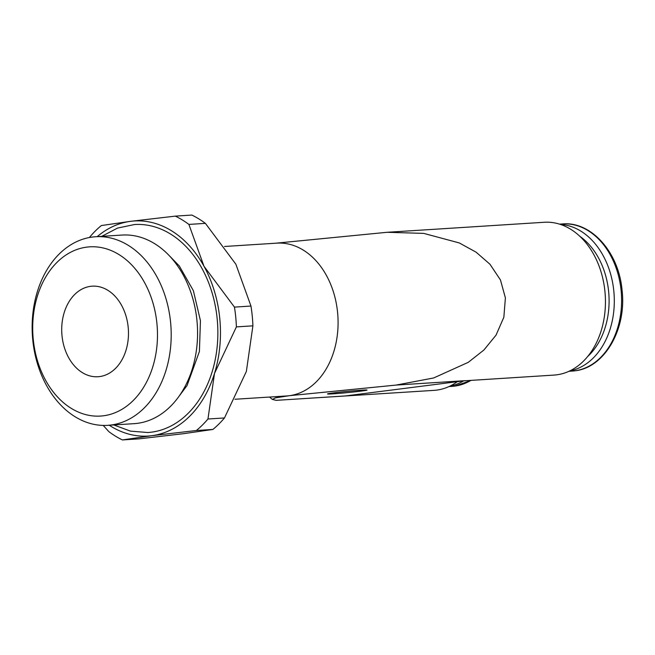 <?xml version="1.0" encoding="UTF-8"?>
<svg xmlns="http://www.w3.org/2000/svg" width="655" height="655" viewBox="0 0 655 655"><rect width="100%" height="100%" fill="white"/><g stroke="black" fill="none" stroke-linecap="round" stroke-linejoin="round"><path stroke-width="0.98" d="M275.599 243.218L387.146 232.288L423.728 233.385L459.294 242.94L476.087 252.167L489.948 264.227L500.461 279.955L505.398 297.91L503.851 317.233L496.015 335.18L483.906 350.007L468.251 362.346L433.618 377.976L396.128 385.075L465.328 380.661L345.373 395.939L276.181 400.352L434.028 390.364A76.561 56.24 86.3 0 0 457.313 381.677M224.542 246.477L276.869 243.144A76.561 56.24 86.3 0 1 337.587 312.435A76.561 56.24 86.3 0 1 289.215 395.71A76.561 56.24 86.3 0 1 286.62 395.956L234.973 399.255M463.576 380.882A73.728 54.16 86.3 0 1 449.764 386.204M560.369 224.395A73.728 54.16 86.3 0 1 613.825 291.131A73.728 54.16 86.3 0 1 569.719 370.927M579.904 236.34A70.044 51.45 86.3 0 1 608.642 291.631A70.044 51.45 86.3 0 1 587.576 356.598M250.963 306.049L234.449 307.105L203.983 266.249L188.886 224.419A119.095 87.483 -93.7 0 0 175.352 216.125L191.866 215.069A119.095 87.483 86.3 0 1 205.4 223.363L235.865 264.219L250.963 306.049A119.095 87.483 86.3 0 1 252.24 315.906A119.095 87.483 86.3 0 1 252.904 325.838L246.37 371.41L224.477 417.956A119.095 87.483 86.3 0 1 212.883 429.451L183.564 433.675L138.893 438.875L122.379 439.931L151.69 435.706A107.756 79.149 86.3 0 1 109.238 425.242M175.352 216.125L130.672 221.325A107.756 79.149 86.3 0 1 203.983 266.249A107.756 79.149 86.3 0 1 219.769 318.502A107.756 79.149 86.3 0 1 214.496 373.44L236.39 326.894A119.095 87.483 -93.7 0 0 235.726 316.963A119.095 87.483 -93.7 0 0 234.449 307.105M95.655 236.733L122.01 235.055A94.5 69.414 86.3 0 1 196.95 320.573A94.5 69.414 86.3 0 1 134.046 423.662L107.682 425.341A94.5 69.414 86.3 0 1 32.75 339.814A94.5 69.414 86.3 0 1 95.655 236.733A94.5 69.414 86.3 0 1 170.587 322.26A94.5 69.414 86.3 0 1 107.682 425.341M33.258 339.339A84.79 62.282 86.3 0 1 86.828 247.115A84.79 62.282 86.3 0 1 156.93 323.578A84.79 62.282 86.3 0 1 103.367 415.794A84.79 62.282 86.3 0 1 33.258 339.339M101.746 236.34L117.523 228.087L134.545 224.526A104.202 76.545 86.3 0 1 217.182 318.838A104.202 76.545 86.3 0 1 151.346 432.177A104.202 76.545 86.3 0 1 147.817 432.513L130.484 431.137L113.782 424.956M387.146 232.288L544.231 222.266A76.561 56.24 86.3 0 1 604.95 291.565A76.561 56.24 86.3 0 1 553.983 375.086L464.035 380.825M62.004 335.671A45.375 33.331 86.3 0 1 92.208 286.178A45.375 33.331 86.3 0 1 128.184 327.238A45.375 33.331 86.3 0 1 97.98 376.74A45.375 33.331 86.3 0 1 62.004 335.671M332.805 393.851A19.846 0.622 -5.6 0 1 327.525 393.942A19.846 0.622 -5.6 0 1 340.035 392.132A19.846 0.622 -5.6 0 1 361.756 390.159A19.846 0.622 -5.6 0 1 367.037 390.069A19.846 0.622 -5.6 0 1 354.527 391.878A19.846 0.622 -5.6 0 1 332.805 393.851M97.202 236.635A107.756 79.149 86.3 0 1 130.672 221.325L101.353 225.549A119.095 87.483 -93.7 0 0 89.76 237.044L89.481 237.503M103.253 425.431L108.836 431.637A119.095 87.483 -93.7 0 0 122.379 439.931M151.69 435.706L196.369 430.499A119.095 87.483 -93.7 0 0 207.963 419.003L214.496 373.44A107.756 79.149 86.3 0 1 151.69 435.706M188.886 224.419L205.4 223.363M236.39 326.894L252.904 325.838M196.369 430.499L212.883 429.451M224.477 417.956L207.963 419.003M276.181 400.352L272.406 399.427L275.395 397.872L289.215 395.71L396.128 385.075M470.929 380.383A73.728 54.16 86.3 0 1 454.586 386.139A73.728 54.16 86.3 0 1 452.089 386.376L454.693 386.123L471.322 380.358M574.541 370.853A73.728 54.16 86.3 0 1 572.044 371.09L574.648 370.845C604.532 367.987 626.909 328.998 622.029 289.911C618.729 252.355 591.26 221.292 562.653 223.936A73.728 54.16 86.3 0 1 621.12 290.664A73.728 54.16 86.3 0 1 574.541 370.853M448.986 386.573L452.089 386.376M568.933 371.287L572.044 371.09M169.891 256.293L179.282 265.938L193.381 290.689L200.438 320.688L199.407 351.489L187.035 385.582L178.84 396.504M559.55 224.133L562.653 223.936M269.467 397.053L272.406 399.427"/></g></svg>
